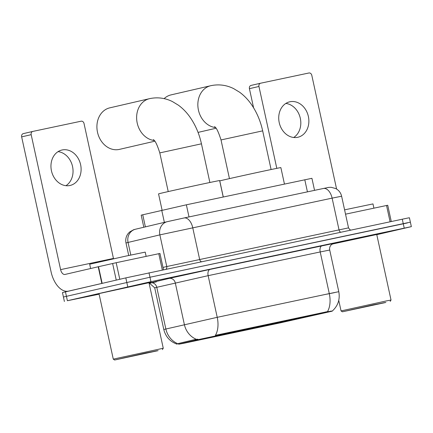 <?xml version="1.0" encoding="UTF-8"?>
<svg xmlns="http://www.w3.org/2000/svg" width="433" height="433" viewBox="0 0 433 433"><rect width="100%" height="100%" fill="white"/><g stroke="black" fill="none" stroke-linecap="round" stroke-linejoin="round"><path stroke-width="0.65" d="M258.382 327.104L253.094 328.414L258.826 327.326L273.732 324.171L311.96 315.581L258.382 327.104M197.161 340.062L191.868 341.372L197.6 340.284L212.506 337.128L250.739 328.539L197.161 340.062M143.821 227.244L141.185 215.152L186.363 204.804L311.922 178.309L314.547 190.352M196.528 339.981L178.607 344.235L183.635 343.309L280.806 322.742L332.241 311.165L196.528 339.981M101.89 292.832L150.922 282.284L101.89 292.832M177.184 344.213C170.099 341.697 165.639 336.787 163.793 329.497L217.225 317.319A19.896 11.41 78.1 0 1 215.39 335.353L327.451 311.636C332.452 311.181 333.491 311.008 330.579 311.116M327.451 311.636A19.896 11.41 -101.9 0 0 329.291 293.601L217.225 317.319L208.149 275.664L156.773 287.312L165.855 328.961A19.896 18.029 76.6 0 0 177.746 343.678L195.05 339.483L197.838 339.212M376.786 234.681L411.35 226.643L410.381 222.199L408.487 222.546L149.97 277.239L63.424 297.022L149.97 277.239L407.388 222.941M378.404 234.107L332.214 244.044M411.35 226.643L150.938 281.677L67.386 300.724L99.125 294.191M149.174 283.599L149.959 283.436M410.381 222.199L409.412 217.761L407.518 218.102L125.808 277.889L62.455 292.578L64.393 301.465M62.152 149.964A18.191 14.901 77 0 0 61.935 150.013A18.191 14.901 77 0 0 51.484 170.959A18.191 14.901 77 0 0 69.902 185.508A18.191 14.901 77 0 0 70.124 185.459A18.191 14.901 77 0 0 80.576 164.518A18.191 14.901 77 0 0 62.152 149.964M162.321 269.976L158.776 253.7L116.179 262.712L119.789 279.28M113.527 258.772A5.683 3.258 -101.9 0 1 113.446 258.441L84.024 123.492A2.842 2.327 77 0 0 81.139 121.197L32.854 131.416A2.842 2.327 77 0 0 32.816 131.426A2.842 2.327 77 0 0 31.181 134.674L60.604 269.624A5.683 3.258 -101.9 0 0 64.955 274.452A5.683 3.258 -101.9 0 0 64.993 274.446L98.518 266.696L102.15 283.355L68.625 291.106A22.738 13.039 78.1 0 1 68.49 291.133A22.738 13.039 78.1 0 1 51.072 271.827L21.65 136.877A2.842 2.327 -103 0 1 23.29 133.629A2.842 2.327 -103 0 1 23.322 133.618L32.784 131.432M98.518 266.696L116.179 262.712M158.776 253.7L159.961 253.462L163.506 269.727M58.065 151.642A18.191 14.901 -103 0 1 72.484 166.245A18.191 14.901 -103 0 1 65.935 185.692M158.105 350.654L145.753 353.014L114.637 360.007L158.105 350.654M163.263 348.24L113.284 359.141L98.995 293.606L148.979 282.711L163.263 348.24L162.397 349.593M146.143 256.374L145.217 252.114L125.749 256.12L89.68 264.222L90.616 268.525M123.481 357.983L156.843 350.8L123.481 357.983M154.18 140.487A21.314 17.461 -103 0 1 136.779 120.423A21.314 17.461 -103 0 1 149.493 98.675L109.782 107.849A21.314 17.461 77 0 0 97.533 132.395A21.314 17.461 77 0 0 119.124 149.445A21.314 17.461 77 0 0 119.384 149.39L154.781 141.207M223.222 197.004L219.639 180.572A31.263 0.271 167.7 0 0 198.227 184.972A31.263 0.271 167.7 0 0 164.042 192.533A31.263 0.271 167.7 0 0 158.548 193.892L162.094 210.151M242.139 330.303L238.632 330.958M241.441 330.449L208.544 337.946L208.241 337.621M198.103 339.845L194.872 340.722L203.986 338.909L205.459 338.574L205.572 338.222M242.35 330.471L245.181 329.746L238.621 330.996M208.544 337.946L241.278 330.758M198.152 339.883L205.459 338.574M210.146 337.193L210.016 337.61M239.173 331.202L238.881 330.974M201.291 339.12L234.074 331.927M234.064 331.959L201.329 339.153M284.449 184.047L280.865 167.614A31.263 0.271 167.7 0 0 259.448 172.015A31.263 0.271 167.7 0 0 225.263 179.576A31.263 0.271 167.7 0 0 219.775 180.934L223.276 196.993M303.365 317.346L299.858 318.001M302.662 317.486L302.505 317.8L269.77 324.988L269.467 324.663M259.329 326.888L256.092 327.759L265.212 325.952L266.685 325.616L266.793 325.264M303.571 317.513L306.407 316.788L299.842 318.038M269.77 324.988L302.505 317.8M259.378 326.926L266.685 325.616M271.367 324.236L271.237 324.653M300.394 318.244L300.107 318.017M262.512 326.163L295.301 318.969M295.29 319.002L262.555 326.195M215.407 127.529A21.314 17.461 -103 0 1 198 107.465A21.314 17.461 -103 0 1 210.719 85.718L171.008 94.892A21.314 17.461 77 0 0 164.123 98.637M289.921 101.76A18.191 14.901 77 0 0 289.704 101.809A18.191 14.901 77 0 0 279.253 122.75A18.191 14.901 77 0 0 297.671 137.304A18.191 14.901 77 0 0 297.893 137.256A18.191 14.901 77 0 0 308.345 116.309A18.191 14.901 77 0 0 289.921 101.76M390.09 221.772L386.545 205.491L345.534 214.173M253.586 107.779L249.419 88.673A2.842 2.327 -103 0 1 251.059 85.42A2.842 2.327 -103 0 1 251.091 85.415L260.552 83.228M336.593 189.037L311.792 75.288A2.842 2.327 77 0 0 308.908 72.993L260.623 83.212A2.842 2.327 77 0 0 260.585 83.217A2.842 2.327 77 0 0 258.95 86.47L276.806 168.361M386.545 205.491L387.73 205.253L391.275 221.517M285.829 103.438A18.191 14.901 -103 0 1 300.253 118.041A18.191 14.901 -103 0 1 293.698 137.488M385.873 302.45L373.522 304.81L342.406 311.803L385.873 302.45M390.165 301.39L391.031 300.037L386.171 300.962L341.052 310.932L338.752 300.383M391.031 300.037L376.748 234.502L332.149 244.088M378.41 234.139L332.203 244.05M373.912 208.165L372.986 203.911L344.592 209.848M351.25 309.774L384.612 302.597L351.25 309.774M164.367 222.362L161.72 210.238M195.223 340.284L195.05 339.483M178.607 344.235L178.434 343.429M325.822 312.447L325.703 311.906M217.404 335.396L217.285 334.85M189.005 216.922L186.363 204.804M145.374 226.876L142.733 214.752M307.43 191.857L304.789 179.744M322.174 245.663A5.683 3.258 -101.9 0 0 320.209 251.952L208.149 275.664A5.683 3.258 -101.9 0 1 210.113 269.38L333.356 243.487M329.719 250.041L320.209 251.952L329.291 293.601L338.795 291.696L329.719 250.041C329.34 248.006 329.865 246.247 331.305 244.764L333.47 243.454M196.365 339.32A19.896 18.029 76.6 0 1 184.371 324.561L175.289 282.911A5.683 5.153 -103.4 0 0 169.038 278.435L210.113 269.38M326.747 294.186L334.357 292.665M156.41 281.845L149.109 283.323M149.082 283.187L169.038 278.435M404.222 228.072L402.284 219.19M150.938 281.677L149.001 272.795M127.746 286.776L125.808 277.889M67.386 300.724L65.448 291.842M150.527 282.836A5.683 5.153 -103.4 0 1 156.773 287.312L154.711 287.848L149.731 283.409L149.125 283.382M168.48 221.393L183.944 217.994A11.366 6.522 -101.9 0 1 184.014 217.978L323.408 188.479A11.366 6.522 -101.9 0 0 323.337 188.49L184.079 217.967M341.621 196.225C340.803 192.804 338.855 190.249 335.77 188.566L331.148 187.294C327.18 187.457 330.195 187.159 323.408 188.479A11.366 6.522 -101.9 0 1 332.116 198.13L159.864 234.875L166.765 266.533L348.522 227.877L341.621 196.225L332.116 198.13L339.017 229.788A2.842 1.629 78.1 0 0 340.803 232.202M201.41 261.7A2.842 1.629 78.1 0 1 199.624 259.286L192.717 227.634A11.366 6.522 -101.9 0 0 184.014 217.978L167.306 221.664A11.366 10.305 76.6 0 0 159.864 234.875L128.054 242.437L130.804 255.037M125.992 242.973C125.321 239.573 126.003 236.478 128.044 233.679L129.629 231.985L133.678 229.707L135.502 229.225A11.366 10.305 76.6 0 0 128.054 242.437L125.992 242.973L128.72 255.481M163.008 267.426L166.765 266.533A2.842 2.576 -103.4 0 1 166.05 269.185M167.517 221.615A11.366 10.305 76.6 0 0 167.306 221.664L135.502 229.225M113.446 258.441L60.604 269.624M101.842 283.426L98.21 266.766M31.181 134.674L21.65 136.877M116.244 280.097L112.623 263.491M153.325 139.67C155.052 140.335 157.206 144.746 159.793 152.898L201.448 143.816L209.881 182.493M201.448 143.816C199.25 133.781 195.391 124.834 189.871 116.964C186.591 112.331 182.769 108.407 178.412 105.203L172.469 101.593C165.336 98.042 157.872 97.03 150.083 98.545L149.493 98.675A21.314 17.461 -103 0 1 149.753 98.616M214.546 126.712C216.273 127.378 218.432 131.789 221.019 139.94L262.669 130.858L271.101 169.536M262.669 130.858C260.471 120.823 256.617 111.876 251.097 104.007C247.811 99.373 243.99 95.449 239.638 92.24L233.69 88.635C226.556 85.084 219.098 84.072 211.309 85.588L210.719 85.718A21.314 17.461 -103 0 1 210.979 85.658M258.95 86.47L249.419 88.673M332.241 311.165L332.225 311.105C337.989 305.85 340.181 299.382 338.795 291.696M163.793 329.497L154.711 287.848M350.844 230.075L349.961 229.782L348.522 227.877M23.29 133.629L32.816 131.426M114.637 360.007L113.284 359.141M168.226 191.575L159.793 152.898M216.007 128.249L198.049 132.401M229.452 178.618L221.019 139.94M251.059 85.42L260.585 83.217M342.406 311.803L341.052 310.932"/></g></svg>
